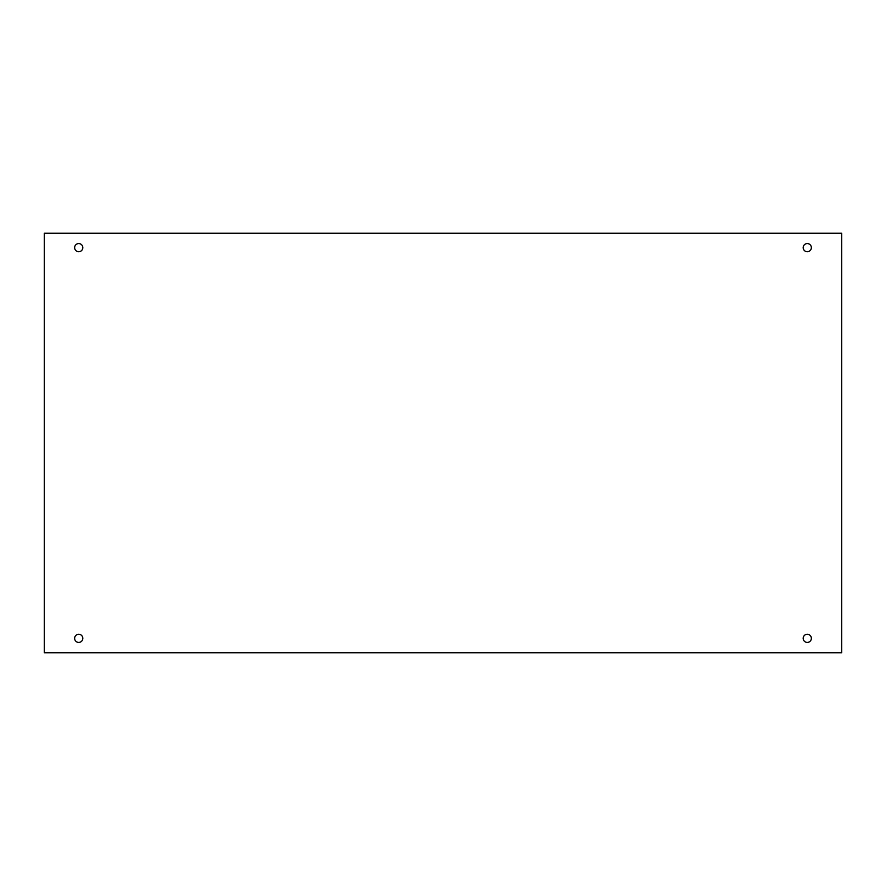 <?xml version="1.0" encoding="UTF-8"?>
<svg xmlns="http://www.w3.org/2000/svg" width="886" height="886" viewBox="0 0 886 886"><rect width="100%" height="100%" fill="white"/><g stroke="black" fill="none" stroke-linecap="round" stroke-linejoin="round"><path stroke-width="1.33" d="M841.7 233.239L44.3 233.239L44.3 652.76L841.7 652.76L841.7 233.239M78.721 642.428A4.087 4.087 0 0 1 75.188 636.303A4.087 4.087 0 0 1 82.265 636.303A4.087 4.087 0 0 1 78.721 642.428M807.279 642.428A4.087 4.087 0 0 1 803.735 636.303A4.087 4.087 0 0 1 810.812 636.303A4.087 4.087 0 0 1 807.279 642.428M807.279 251.735A4.087 4.087 0 0 1 803.735 245.61A4.087 4.087 0 0 1 810.812 245.61A4.087 4.087 0 0 1 807.279 251.735M78.721 251.735A4.087 4.087 0 0 1 75.188 245.61A4.087 4.087 0 0 1 82.265 245.61A4.087 4.087 0 0 1 78.721 251.735"/></g></svg>
